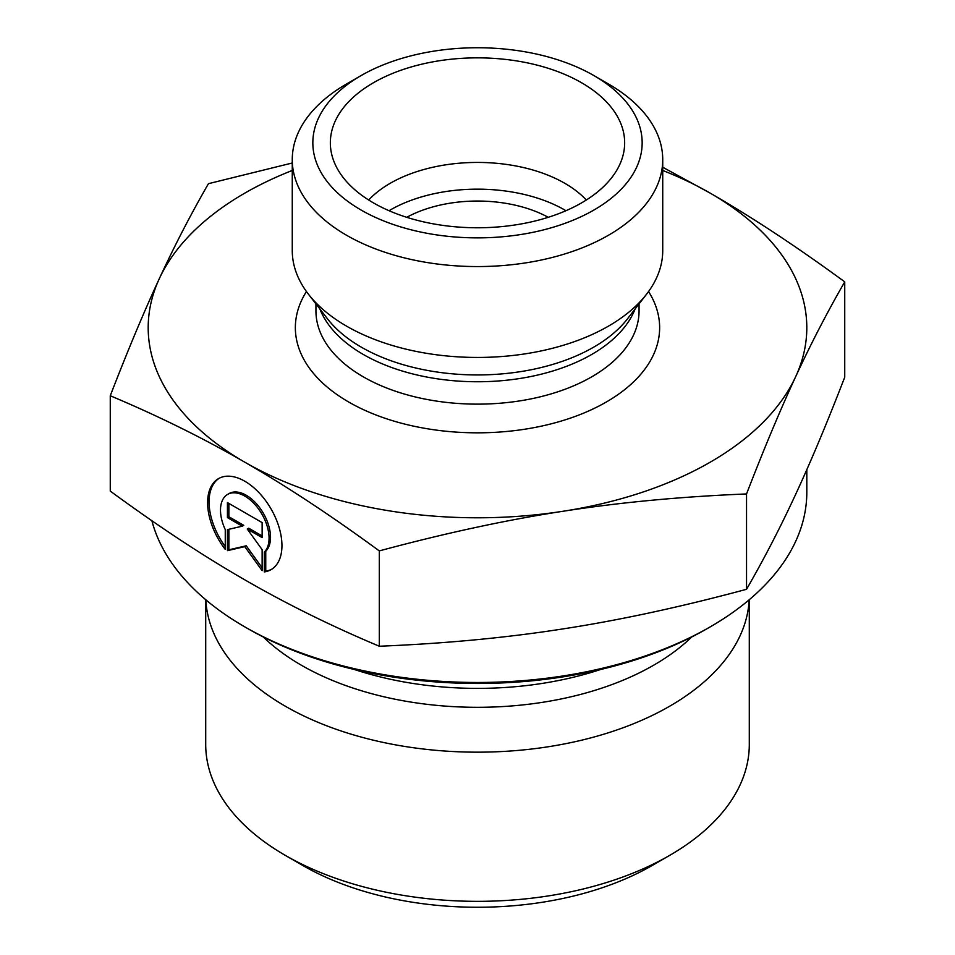 <?xml version="1.0" encoding="UTF-8"?>
<svg xmlns="http://www.w3.org/2000/svg" width="955" height="955" viewBox="0 0 955 955"><rect width="100%" height="100%" fill="white"/><g stroke="black" fill="none" stroke-linecap="round" stroke-linejoin="round"><path stroke-width="1.43" d="M285.318 855.382L302.771 865.469A247.094 142.653 0 0 0 652.229 865.469L669.682 855.382A271.793 156.918 180 0 1 285.318 855.382A271.793 156.918 180 0 1 205.707 744.423L205.707 599.704M264.308 571.914L264.308 552.086A34.332 19.84 -120 0 0 260.643 512.047A34.332 19.84 -120 0 0 227.6 494.415A34.332 19.84 -120 0 0 225.261 529.571L225.261 549.4A52.549 30.357 60 0 1 218.48 478.646A52.549 30.357 60 0 1 271.065 508.955A52.549 30.357 60 0 1 271.077 569.634A52.549 30.357 60 0 1 264.308 571.914L265.753 571.078A52.549 30.357 -120 0 0 271.793 569.204M219.22 478.252A52.549 30.357 -120 0 0 225.261 546.63M227.6 494.415L229.057 493.58A34.332 19.84 60 0 1 262.1 511.212A34.332 19.84 60 0 1 265.753 551.25L265.753 571.078M264.308 552.086L265.753 551.25M228.878 503.428L228.878 516.762L243.752 525.346L242.295 526.181L227.433 517.61L227.433 502.593L262.136 522.6L262.136 537.617L247.261 529.046L262.136 549.638L262.136 570.66L244.778 546.63L227.433 550.653L227.433 529.619L242.295 526.181M227.433 517.61L228.878 516.762M228.878 529.285L228.878 549.805L246.235 545.794L262.136 567.807M227.433 550.653L228.878 549.805M244.778 546.63L246.235 545.794M247.261 529.046L248.718 528.211L262.136 535.946M749.293 599.704L749.293 744.423A271.793 156.918 180 0 1 669.682 855.382M749.174 599.8A271.793 156.918 180 0 1 477.5 752.17A271.793 156.918 180 0 1 205.826 599.8M110.267 395.752L110.267 491.097C158.387 526.36 203.236 555.929 244.778 579.816C286.333 603.858 331.17 626.003 379.302 646.237C444.994 643.563 506.198 637.785 562.913 628.915C619.628 620.201 680.843 606.998 746.535 589.295C764.096 558.866 780.462 527.232 795.634 494.404C810.807 461.719 827.173 422.659 844.733 377.213L844.733 281.868C827.173 312.297 810.807 343.931 795.634 376.771C780.462 409.444 764.096 448.504 746.535 493.95C680.843 496.636 619.628 502.402 562.913 511.283C506.198 519.998 444.994 533.2 379.302 550.904C331.17 515.64 286.333 486.059 244.778 462.184L244.647 462.101C203.14 438.094 158.339 415.974 110.267 395.752C127.827 350.306 144.193 311.246 159.366 278.562C174.538 245.733 190.905 214.099 208.465 183.67L292.266 162.995M379.302 646.237L379.302 550.904M746.535 589.295L746.535 493.95M244.647 626.79L247.548 628.474A325.189 187.741 0 0 0 707.452 628.474L710.353 626.79A329.308 190.129 180 0 1 244.647 626.79A329.308 190.129 180 0 1 151.881 520.726M806.808 469.657L806.808 492.35A329.308 190.129 180 0 1 710.353 626.79M662.734 167.244L710.222 193.149C751.764 217.036 796.613 246.605 844.733 281.868M244.778 462.184A329.308 190.129 0 0 0 562.913 511.283A329.308 190.129 0 0 0 795.634 376.771A329.308 190.129 0 0 0 710.222 193.149A329.308 190.129 0 0 0 662.734 170.468M292.266 170.468A329.308 190.129 0 0 0 159.366 278.562A329.308 190.129 0 0 0 244.647 462.101M586.31 200.013A123.493 71.291 0 0 0 564.823 183.312A123.493 71.291 0 0 0 368.69 200.013M581.559 82.739A147.154 84.959 180 0 1 622.982 155.581A147.154 84.959 180 0 1 523.412 223.53A147.154 84.959 180 0 1 373.441 202.89A147.154 84.959 180 0 1 332.018 155.581A147.154 84.959 180 0 1 411.104 66.993A147.154 84.959 180 0 1 581.559 82.739M565.969 210.709A123.493 71.291 0 0 0 389.031 210.709M548.254 217.31A102.913 59.413 0 0 0 406.746 217.31M662.734 159.616L662.734 250.497A185.234 106.948 180 0 1 646.595 294.164A185.234 106.948 180 0 1 346.522 326.121A185.234 106.948 180 0 1 308.405 294.164A185.234 106.948 180 0 1 292.266 250.497L292.266 159.616A185.234 106.948 0 0 0 346.522 235.24A185.234 106.948 0 0 0 548.385 258.423A185.234 106.948 0 0 0 662.734 159.616A185.234 106.948 0 0 0 608.478 83.992L593.926 75.588A164.654 95.058 180 0 1 593.926 210.028A164.654 95.058 180 0 1 361.074 210.028A164.654 95.058 180 0 1 361.074 75.588A164.654 95.058 180 0 1 593.926 75.588M361.074 75.588L346.522 83.992A185.234 106.948 0 0 0 292.266 159.616M691.718 636.973A249.255 143.907 180 0 1 263.282 636.973M600.731 669.455A248.049 143.214 180 0 1 354.269 669.455M306.448 291.538A182.142 105.157 0 0 0 348.706 402.031A182.142 105.157 0 0 0 575.495 416.308A182.142 105.157 0 0 0 648.552 291.538M646.595 294.164L627.507 318.803A164.32 94.867 180 0 1 361.3 347.154A164.32 94.867 180 0 1 327.493 318.803L308.405 294.164M319.889 308.978A161.562 93.28 0 0 0 363.258 354.436A161.562 93.28 0 0 0 522.445 378.073A161.562 93.28 0 0 0 635.111 308.978M639.062 303.881L639.062 310.864A161.562 93.28 180 0 1 539.324 397.041A161.562 93.28 180 0 1 363.258 376.819A161.562 93.28 180 0 1 315.938 310.864L315.938 303.881"/></g></svg>
